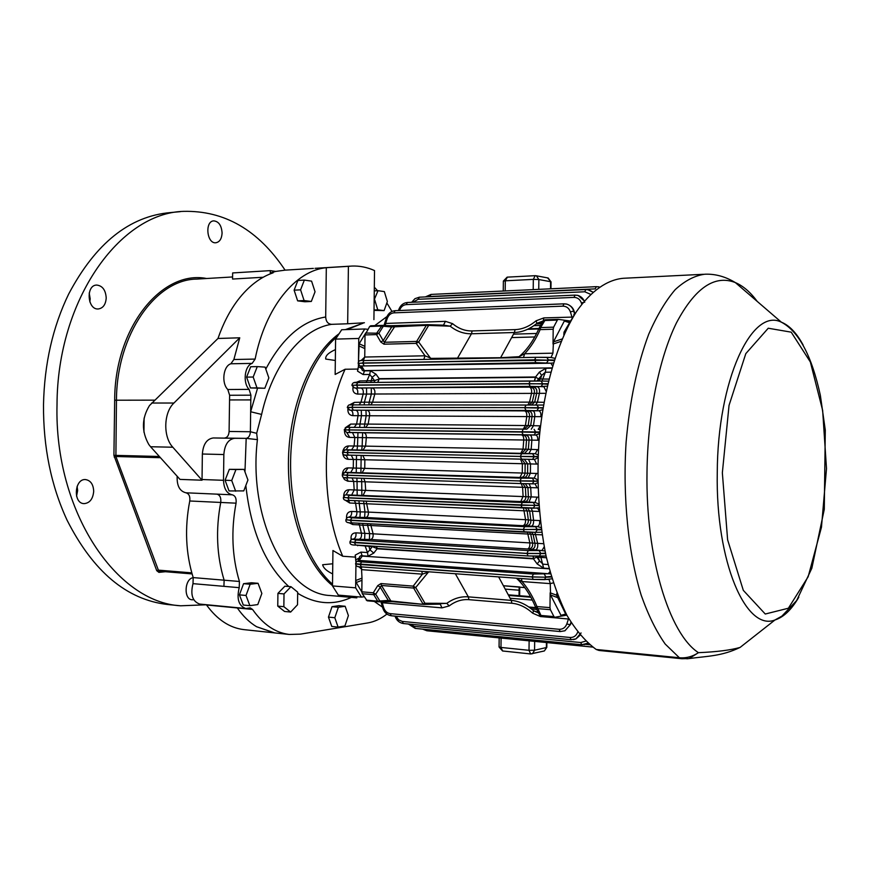 <?xml version="1.0" encoding="UTF-8"?>
<svg xmlns="http://www.w3.org/2000/svg" width="870" height="870" viewBox="0 0 870 870"><rect width="100%" height="100%" fill="white"/><g stroke="black" fill="none" stroke-linecap="round" stroke-linejoin="round"><path stroke-width="1.3" d="M199.741 604.074L199.654 604.063C192.477 601.442 190.258 594.634 192.999 583.65L193.205 577.593L224.134 580.192C216.706 555.68 215.575 529.765 220.73 502.447C221.241 497.781 219.979 495.019 216.956 494.138C219.979 495.019 221.241 497.781 220.73 502.447C215.575 529.765 216.706 555.68 224.134 580.192L223.916 586.347L224.134 580.192L239.424 581.475C232.051 556.789 230.92 530.689 236.053 503.175C236.564 498.466 235.302 495.682 232.29 494.812C226.831 493.627 223.894 488.799 223.503 480.305L223.851 454.542C224.645 444.657 228.266 439.252 234.693 438.306L246.188 438.36L257.422 439.633C247.896 518.324 286.415 594.199 330.317 595.537L331.046 595.602M192.999 583.65L239.217 587.674C236.509 598.908 238.695 605.857 245.764 608.511L250.179 607.858L252.539 609.424L206.538 604.987C217.239 619.701 229.68 627.912 243.872 629.619L274.224 632.849L256.563 626.715C249.429 622.409 243.013 616.156 237.314 607.956L237.314 607.956C243.013 616.156 249.429 622.409 256.563 626.715L274.757 632.914M206.386 604.78L180.645 605.792C116.482 602.388 54.223 511.625 57.018 404.757C57.268 299.356 120.125 213.052 183.407 211.367C224.406 210.377 258.292 229.963 285.088 270.146L275.725 271.429L270.265 272.973L273.147 272.799C260.282 277.204 248.581 286.208 238.043 299.813C229.876 310.546 223.188 323.433 217.968 338.474L239.75 337.799L233.878 359.517L255.127 359.082C265.502 306.892 295.637 270.559 326.315 267.688L325.695 316.995C325.967 321.541 327.936 323.988 331.579 324.336C301.988 328.697 272.832 364.106 261.609 414.424L250.647 411.749L250.386 431.748C250.103 435.631 248.7 437.838 246.188 438.36L244.959 471.855M229.517 399.939L250.799 399.906L250.908 395.176L229.626 395.263L229.093 431.466L250.386 431.748L256.672 433.325L257.422 439.633M270.265 272.973L270.298 270.624L232.649 272.941L232.562 279.053L263.186 277.258M193.238 577.68C184.473 578.561 183.418 599.517 192.139 599.789L193.716 599.702M93.699 491.289C93.351 484.372 90.643 480.457 85.575 479.577C74.363 478.402 72.786 503.567 84.085 503.632C89.773 503.099 92.981 498.988 93.699 491.289M106.216 297.964C105.661 290.058 102.497 285.762 96.744 285.066C85.641 284.947 87.25 309.959 98.266 308.97C103.073 308.241 105.727 304.576 106.216 297.964M222.089 233.062C221.567 225.558 218.816 221.491 213.835 220.871C204.602 220.969 206.701 243.894 215.814 242.763C219.631 242.067 221.719 238.837 222.089 233.062M180.394 211.649L170.302 212.584C129.412 216.184 95.526 243.339 68.665 294.049C52.765 326.902 44.37 363.801 43.5 404.746C43.228 447.191 51.091 485.678 67.077 520.195C93.22 571.655 126.715 599.756 167.562 604.509L168.671 604.617M77.115 486.319L77.647 490.582L76.549 496.161M89.197 293.016L90.186 298.812L89.838 301.89M236.053 503.175L189.758 500.989C184.56 527.894 185.712 553.429 193.205 577.593M189.758 500.989C190.28 496.389 189.007 493.66 185.941 492.801L232.29 494.812M177.175 476.271C176.762 485.732 179.677 491.235 185.941 492.801M143.941 432.183L144.115 418.057M252.148 363.388L230.865 363.78C223.264 365.955 221.208 383.039 227.799 389.521L249.103 389.379C242.567 382.833 244.6 365.585 252.148 363.388L255.127 359.082M246.003 438.36L213.291 437.958C206.81 438.882 203.167 444.233 202.362 454.01L202.025 480.207L179.992 479.392L150.575 446.745L172.815 447.224L202.025 480.207M217.968 338.474L149.477 405.561C141.679 418.35 141.44 431.313 148.781 444.461L150.575 446.745M151.695 403.027L173.935 403.027C163.582 412.543 162.962 436.881 172.815 447.224M173.935 403.027L239.75 337.799M224.688 438.012C227.32 437.621 228.788 435.435 229.093 431.466M229.626 395.263L227.799 389.521M230.865 363.78L233.878 359.517M270.298 270.624L275.725 271.429M566.022 614.731L556.789 595.678L556.898 593.122M563.825 334.961L564.043 332.122L574.526 314.396M599.038 650.466L596.211 649.477L679.383 657.753L665.191 644.039C656.208 631.283 648.215 615.014 641.212 595.243C628.281 553.168 622.594 497.151 626.106 442.221C629.739 400.689 637.308 364.628 648.792 334.036C656.839 315.625 665.648 300.813 675.229 289.612C685.027 280.629 694.934 275.496 704.928 274.213C715.27 273.789 725.406 276.584 735.335 282.576C714.618 274.474 694.978 287.937 676.414 322.966C659.123 358.157 647.682 414.37 646.997 472.171C645.616 557.365 669.117 633.686 698.447 652.674C692.455 656.643 686.104 658.34 679.383 657.753L681.917 658.731L689.17 658.557L698.447 652.674C716.967 651.869 730.854 650.107 740.109 647.41C721.643 656.295 707.669 656.045 689.17 658.557L686.821 658.807M703.428 274.289L623.366 278.28C607.282 279.672 591.1 290.797 576.538 311.514C557.626 341.29 543.663 388.183 539.008 440.862C536.475 481.447 538.845 519.912 546.121 556.256C551.721 578.92 558.714 598.701 567.099 615.623C576.092 630.576 585.804 641.864 596.211 649.477M367.879 329.317L364.78 328.98L358.766 338.452L358.473 362.061L359.169 343.737L364.878 346.38M358.418 366.52L358.44 364.519L358.407 366.64L361.431 368.412L360.474 365.965M365.139 333.96L359.169 343.737M357.94 560.987L359.06 558.04L355.993 559.693L355.96 562.477L355.199 555.136L360.898 552.113L362.257 556.082L358.973 560.726M358.135 369.054L345.085 369.25C321.041 422.048 319.986 504.143 342.736 556.245L332.938 550.514L332.492 585.923L355.645 587.826L355.928 565.011L355.743 580.497L361.985 578.137L361.441 566.892M355.645 587.826L361.431 597.114L364.138 596.722M361.963 580.301L356.189 582.519L361.822 591.948M356.189 582.519L355.743 580.497M257.281 366.607L250.701 366.727L246.601 377.112L250.429 387.944L264.828 388.27L268.852 377.906L265.111 367.118L257.281 366.607L253.181 377.036L256.998 387.9L264.828 388.27M374.035 310.383L384.105 310.612L387.357 301.52L384.333 291.591L378.015 290.689L374.165 299.846M374.317 287.209L377.569 290.71M386.856 302.923L391.968 311.449M290.645 612.056L284.566 611.469L277.758 606.118L277.921 593.383L284.892 586.184L290.971 586.695L284.012 593.927L283.848 606.684L290.645 612.056L297.518 604.759L297.681 592.155L290.971 586.695M229.332 469.343L225.08 480.262L229.049 490.941L243.774 490.897L247.939 480.012L244.057 469.376L229.332 469.343L235.955 469.55L231.714 480.501L225.08 480.262M332.014 606.684L328.458 617.102L331.764 626.454L338.115 627.096L344.911 625.976L348.392 615.59L345.151 606.26L338.821 605.683L332.014 606.684L338.365 607.271L334.809 617.722L328.458 617.102M243.567 583.683L239.424 594.862L243.295 605.031L249.875 605.661L257.792 604.585L261.848 593.449L258.064 583.313L251.506 582.759L243.567 583.683L250.158 584.238L246.014 595.461L239.424 594.862M239.217 587.674L239.424 581.475M252.539 609.424C263.055 624.432 275.29 632.773 289.242 634.447L300.444 634.143L367.814 622.931C374.47 621.778 380.832 618.831 386.933 614.079M373.915 319.638L374.524 270.57C367.173 267.253 359.614 265.752 351.861 266.057L348.402 266.329L347.674 323.771L364.432 322.748M347.674 323.771L331.579 324.336M261.609 414.424L256.672 433.325M304.359 280.096L297.899 280.466L294.114 290.167L297.638 300.857L304.892 301.76L311.329 301.455L315.038 291.787L311.59 281.14L304.359 280.096L300.574 289.83L294.114 290.167M250.908 395.176L249.103 389.379M250.799 399.906L250.647 411.749L257.531 388.281M386.933 316.571L374.752 325.641M374.263 601.431L382.517 607.162M345.085 369.25L335.157 374.448L335.603 339.115L358.766 338.452M332.764 563.782L322.639 564.739C323.357 568.001 326.685 571.046 332.644 573.906M335.472 349.588C328.425 352.72 325.184 355.884 325.75 359.06L335.233 360.474M342.736 556.245L355.776 557.148M348.402 266.329L326.315 267.688M335.603 339.115L341.682 329.752L364.78 328.98M332.492 585.923L338.332 595.113L361.431 597.114M246.014 595.461L249.875 605.661M258.064 583.313L250.158 584.238M334.809 617.722L338.115 627.096M345.151 606.26L338.365 607.271M231.714 480.501L235.672 491.224M244.057 469.376L235.955 469.55M256.998 387.9L250.429 387.944M253.181 377.036L246.601 377.112M300.574 289.83L304.098 300.552L297.638 300.857M304.098 300.552L311.329 301.455M378.015 290.689L374.274 290.874M374.698 299.813L377.776 309.818L374.035 309.97M377.776 309.818L384.105 310.612M277.834 606.118L283.848 606.684M277.998 593.394L284.012 593.927M385.323 325.5L385.627 323.444L445.451 321.345L452.585 323.651C458.631 328.664 465.156 331.089 472.149 330.937L515.073 329.621C522.337 329.36 529.33 326.424 536.061 320.812L543.87 317.887L543.293 320.649M384.094 325.456L385.627 323.444M543.87 317.887L572.21 317.104M571.96 316.897L571.981 317.463M569.774 320.943L565.369 320.334L569.513 321.661M443.439 325.173L445.451 321.345M569.013 322.553L564.325 321.008L565.369 320.334L558.279 319.344L557.365 320.073L544.37 320.519L536.953 323.314C529.776 329.164 522.261 332.231 514.409 332.514L471.464 333.775C463.895 333.928 456.793 331.394 450.138 326.174L443.722 325.173L427.551 324.673M423.788 359.43L425.038 355.797L416.175 343.367L418.687 342.019L416.654 341.421L426.3 325.358L450.138 326.174L452.585 323.651M536.061 320.812L536.953 323.314L542.249 322.313M545.011 550.982L527.688 548.992L370.772 539.498L352.807 539.172M544.196 546.795L542.075 550.384L539.117 550.59L540.846 553.429L526.948 553.385L528.275 550.579L539.117 550.59M546.458 557.746L536.703 557.126L533.799 558.54L376.786 548.448L372.49 546.675L355.221 545.011M537.725 556.235L539.498 560.9L543.119 564.206L548.067 564.543M536.181 556.235L539.498 560.9L537.149 563.934L533.462 558.866L377.101 548.796L373.785 553.081L368.075 556.213L362.235 555.81M351.11 539.183L351.034 538.628C350.817 534.974 352.426 533.038 355.873 532.831L543.63 543.706M542.162 534.832L533.147 534.495L534.941 543.315C535.539 546.762 534.289 548.839 531.2 549.535M533.386 556.202L533.462 558.866L533.082 556.191M531.766 532.342L533.147 534.495L530.7 534.18L532.516 542.88C533.125 546.327 531.874 548.404 528.786 549.111M376.449 546.36L377.101 548.796L376.732 546.382M529.591 532.299L530.7 534.18L367.618 525.328L369.619 533.451L369.391 539.465M372.501 546.11L369.935 549.851L373.785 553.081M367.586 523.707L367.618 525.328L362.877 525.241L364.878 533.451L364.639 539.443M368.815 545.881L369.935 549.851L367.488 552.548L368.075 556.213M355.873 532.831C356.33 536.083 355.58 538.117 353.601 538.943L352.6 539.237L355.873 540.042L528.275 550.579M357.429 545.164L357.668 545.729M351.034 538.628L352.459 539.28M533.353 508.178L539.03 507.819M522.185 507.939L349.153 500.402L537.54 508.156L539.302 510.951M343.889 495.922L343.672 495.9C343.911 491.952 345.716 489.908 349.087 489.745L538.312 497.183M538.737 503.904L534.941 502.447L520.847 501.555L345.988 494.834M537.171 497.042L534.941 502.447L533.266 502.523L535.006 505.318L521.01 505.263L522.359 502.512L533.266 502.523M539.346 511.484L349.696 503.001L344.803 499.924M527.709 508.113L529.678 511.158L530.809 520.184L540.27 520.597M525.437 508.058L527.176 510.918L528.308 519.825L530.809 520.184C531.081 523.435 529.786 525.349 526.948 525.904L364.628 517.422L364.976 511.93L528.308 519.825C528.59 523.087 527.307 524.991 524.458 525.556M537.91 487.809L527.905 487.559L528.405 496.705C528.394 499.739 527.089 501.468 524.479 501.903M525.328 483.709L527.905 487.559L525.371 487.407L525.871 496.444C525.871 499.467 524.567 501.196 521.956 501.631M363.627 501.033L364.976 511.93L360.289 511.908L356.852 511.68L355.602 503.262L354.416 500.631M358.918 500.826L360.289 511.908L359.93 517.4L348.511 517.161M522.968 483.644L525.371 487.407L361.702 481.675L361.855 495.073M361.528 478.239L361.702 481.675L357.048 481.578L357.178 495.041M348.5 500.37L349.696 503.001M349.087 489.745L346.032 494.823L349.283 495.356L522.359 502.512M521.26 483.589L348.076 477.793L521.271 483.589L535.115 483.85L537.78 482.752M532.309 483.829L521.271 483.589L520.032 480.969L534.039 481.24L532.309 483.829L535.115 483.85L537.094 487.831M342.421 474.085C342.878 470.115 344.759 468.049 348.098 467.875L537.703 473.497M537.736 479.751L534.223 478.108L519.999 477.434L345.107 472.323M536.486 473.345L534.223 478.108L532.299 478.174L534.039 480.925L520.032 480.882L521.38 478.152L532.299 478.174M356.852 478.087L357.048 481.578L347.695 481.186L344.487 479.566L342.726 476.597M346.554 477.739L348.185 481.219M348.098 467.875L344.933 472.345L348.174 472.747L521.38 478.152M355.036 387.987L529.58 387.139L547.176 386.171M541.01 386.628L530.189 386.378L528.927 383.648L542.804 383.931L541.01 386.628L543.967 386.791L546.066 391.25M545.642 393.327L357.603 394.088C354.177 393.686 352.611 391.62 352.915 387.879L353.002 387.389M533.092 386.954C536.159 387.672 537.356 389.749 536.692 393.186L534.68 402.103L543.924 402.31M530.667 387.117C533.745 387.824 534.941 389.901 534.245 393.349L532.233 402.136L534.68 402.103L531.483 405.039M355.656 382.604L359.723 380.951L374.557 380.625L379.2 378.994L535.909 377.319L538.769 378.983L548.872 379.07M550.677 372.164L545.338 372.229L541.651 375.383L540.564 378.896L538.541 380.995M361.659 366.194L364.541 370.87L370.381 370.783L376.003 374.209L379.211 378.667L535.572 376.982L539.367 372.121L541.651 375.383L536.91 380.984M534.354 380.973L535.572 376.982L534.593 380.973M371.272 388.172L371.359 394.012L369.152 402.201L532.233 402.136L529.112 405.039M366.52 388.074L366.618 393.892L364.421 402.168L369.152 402.201L368.945 404.909M377.917 382.387L379.211 378.667L377.7 382.387M530.189 386.378L355.493 388.063C357.45 388.814 358.146 390.826 357.603 394.088M376.003 374.209L372.077 377.319L374.557 380.625L374.513 382.419M353.601 387.705L352.915 387.879M370.381 370.783L369.706 374.47L372.077 377.319L370.827 382.452M358.647 382.572L359.723 380.951M350.262 410.151L524.697 410.89L538.845 410.781L542.673 409.716M541.64 416.665L352.839 415.653C349.457 415.294 347.793 413.163 347.859 409.27L347.869 409.139M536.855 410.694L525.98 410.444L524.719 407.736L538.66 408.019L536.855 410.694L538.845 410.781C540.466 411.39 541.14 413.37 540.857 416.697M543.446 405.028L536.931 405.061L538.66 407.715L524.719 407.638L526.045 405.039L536.931 405.061M528.286 410.803C531.113 411.369 532.353 413.272 532.016 416.534L530.678 425.615L540.477 425.865M525.795 410.879C528.623 411.445 529.863 413.359 529.515 416.61L528.177 425.571L530.678 425.615L526.818 429.16L346.88 427.311L526.818 429.16M365.965 410.368L366.172 415.697L364.715 424.049L528.177 425.571L524.316 429.095M361.267 410.27L361.496 415.588L360.028 424.027L364.715 424.049L364.367 427.366M349.49 404.941L354.34 402.375L364.421 402.168L364.204 404.909M525.98 410.444L350.577 410.183C352.394 410.76 353.144 412.576 352.839 415.653M354.34 402.375L352.056 404.941M346.749 432.52L535.724 435.043L539.65 433.586M539.063 440.231L349.74 437.436C346.456 437.121 344.694 435.011 344.476 431.107M534.049 434.989L523.142 434.739L521.869 432.053L535.855 432.336L534.049 434.989L535.724 435.043C537.214 435.489 537.921 437.251 537.834 440.329M540.042 429.78L538.193 429.312L540.368 425.865M525.252 434.924C527.862 435.359 529.123 437.099 529.058 440.122L528.351 449.301L538.41 449.659M522.729 434.935C525.328 435.37 526.6 437.099 526.524 440.122L525.817 449.192L528.351 449.301L524.425 453.411L345.825 449.757M362.627 432.814L362.148 446.06L525.817 449.192L521.891 453.27M357.962 432.716L357.494 446.038L362.148 446.06L361.735 449.931M345.205 427.844L350.686 424.081L360.028 424.027L359.669 427.355M523.142 434.739L350.077 432.466L346.815 432.52L349.74 437.436M350.686 424.081L348.272 427.257M537.823 463.993L536.594 464.08L534.463 459.436L532.516 459.393L534.495 459.436L538.019 457.859M538.138 454.945L535.3 453.683L524.425 453.411M537.529 449.583L535.3 453.683L532.592 453.738L534.321 456.467L520.314 456.413L521.663 453.716L532.592 453.738M536.594 464.08L348.207 459.327C345.129 459.055 343.291 457.087 342.704 453.433M342.813 451.258C343.748 447.832 345.684 446.071 348.62 445.962L357.494 446.038L357.059 449.91M346.042 455.064L348.207 459.327M348.62 445.962L346.14 449.736L345.216 449.812L348.457 450.073L521.663 453.716M550.873 363.192L535.866 362.659L360.724 365.987L550.873 363.192L552.504 365.77M550.699 363.192L553.363 362.953M363.345 360.571L364.747 357.037L425.038 355.797L431.248 358.386L500.62 357.711L519.031 356.689L524.654 353.753L552.918 353.176L551.036 357.461L546.838 357.342M554.832 358.31L551.036 357.461L535.887 357.298L534.626 359.81L358.179 363.279M361.768 366.216L361.963 369.859L363.127 370.837L364.573 370.663M558.257 319.344L545.283 319.79L540.607 327.577L538.889 328.599L540.15 329.621L540.607 327.577L553.635 327.163L553.189 329.23L540.15 329.621C535.887 339.289 530.722 347.337 524.654 353.753L523.468 357.537M538.867 328.664C533.517 340.659 526.905 350.001 519.031 356.689L517.976 357.635M443.722 325.173L427.485 324.662L428.323 325.956L418.687 342.019L431.303 359.288M550.569 573.939L548.263 573.732L549.949 571.721M362.257 556.017L360.811 555.745L359.625 556.637L359.147 560.671M544.479 579.627L552.015 578.811M533.114 579.409L361.365 566.881L533.223 579.42L549.057 579.453L550.264 583.629L522 581.541L516.171 578.18M429.269 571.84L422.385 574.146L421.776 571.296M521.424 578.561L522 581.541C527.916 588.294 532.897 596.635 536.942 606.553L549.981 607.641L550.384 609.685L537.345 608.587L535.659 607.412L536.942 606.553L540.955 615.46L539.269 614.285L535.909 607.891M424.255 604.411L446.799 603.345L424.951 603.258L415.697 587.533L413.206 586.13L413.642 588.066L381.441 585.466L390.869 600.985L424.158 604.443L424.951 603.258L422.907 603.78L413.642 588.066L415.697 587.533L428.66 571.797M516.399 578.202L516.443 578.245C524.164 585.347 530.559 595.058 535.637 607.358M352.078 522.87L352.807 524.545L348.761 522.631M362.844 523.446L362.877 525.241L359.408 524.904L358.679 523.229M346.564 518.118L346.499 517.433C346.532 513.604 348.239 511.603 351.643 511.429L356.852 511.68C357.081 514.757 356.276 516.617 354.46 517.248M346.206 519.542L347.108 517.65L349.24 516.987C351.067 516.356 351.871 514.496 351.643 511.429M541.771 532.233L535.615 532.342L537.247 529.83L541.423 529.765M541.14 527.644L537.497 526.589L526.948 525.904M539.661 520.543C539.857 523.87 539.139 525.882 537.497 526.589L535.518 526.698L537.247 529.515L523.294 529.471L524.632 526.687L535.518 526.698M503.415 585.76L520.358 587.25M568.501 618.146L568.501 619.005L540.411 616.536L532.668 613.187C526.067 607.216 519.129 603.9 511.875 603.258L468.941 599.669C461.948 599.147 455.358 601.235 449.181 605.933L441.993 607.869L382.245 602.736L381.495 601.746M382.169 602.595L382.093 601.725M554.581 617.243L541.76 616.145L540.955 615.46L553.962 616.602L554.755 617.287L566.827 615.123M441.993 607.869L440.242 604.139M440.557 604.139L423.777 604.432L391.978 601.627L423.581 604.389M449.181 605.933L446.799 603.345C453.585 598.462 460.763 596.298 468.321 596.853L511.266 600.387C519.118 601.083 526.567 604.552 533.614 610.805L538.563 612.958M538.291 612.415L533.614 610.805L532.668 613.187M342.552 452.378L538.051 456.859M532.516 459.393L521.587 459.153L520.314 456.413L346.989 452.574L342.562 452.269L345.216 449.812M358.44 363.551L359.625 365.694L358.179 363.486L362.649 362.986L548.415 360.202L534.626 359.81L535.866 362.659M354.503 387.9L351.937 385.388L356.396 385.04L528.927 383.648L530.232 380.995L541.075 381.027L357.842 382.572C354.405 381.854 352.448 382.68 351.948 385.062M547.752 383.703L351.937 385.236M349.914 410.107L347.337 407.595L351.774 407.41L524.719 407.638L347.337 407.345C348.011 405.474 348.848 404.67 349.86 404.92M346.815 432.52L344.226 430.008L348.663 429.976L521.869 432.053L523.207 429.312M539.813 431.988L348.663 429.889L344.237 429.758L346.434 427.355L344.52 429.736M355.569 563.738L532.103 576.973L545.914 577.223L532.103 576.886L533.408 574.059L548.263 573.732M551.471 577.006L545.914 577.223L544.381 579.637L533.223 579.42L532.103 576.886L360.126 564.51C356.58 564.228 355.101 563.869 355.678 563.434L356.526 561.737L358.288 560.965C357.418 561.346 358.516 561.661 361.572 561.9L533.408 574.059M349.903 541.988L526.948 553.483L545.555 553.603M545.447 553.102L540.846 553.429L539.259 556.202L528.101 555.973L526.948 553.385L354.416 542.63L349.979 541.705L350.98 539.868L352.6 539.237M345.901 519.879L523.294 529.569L541.357 529.275M524.414 532.103L351.665 522.848L535.615 532.342L524.479 532.114L523.294 529.471L350.36 520.39L345.923 519.618L347.108 517.65M343.378 497.553L538.856 505.611M538.824 505.144L535.006 505.318L533.321 508.178L522.228 507.939L521.01 505.263L347.815 497.912L343.389 497.292L344.77 495.182L346.032 494.823M342.269 474.976L520.032 480.969L346.695 475.27L342.269 474.813L344.933 472.345M592.666 647.073L591.404 646.106M584.281 644.648L587.903 643.18L581.736 644.735L580.779 642.538L585.706 641.114M570.589 624.399L564.945 630.783L570.285 624.714L564.891 630.793L560.182 631.555L559.171 629.293C562.803 629.391 565.348 627.618 566.805 623.964L568.414 619.135M573.558 639.624L575.994 638.874L581.095 632.979M580.964 633.012L575.929 638.885L571.079 639.711L570.089 637.482C573.7 637.59 576.223 635.85 577.658 632.251L577.713 632.088M571.873 316.756L570.372 311.862C569.002 308.143 566.5 306.24 562.879 306.153L564.021 303.826L566.848 304.141C570.263 305.239 572.558 307.578 573.721 311.134L573.863 311.155C572.656 307.588 570.328 305.25 566.892 304.152L565.739 303.913M581.769 304.174L581.41 303.01C580.051 299.334 577.571 297.464 573.982 297.399L575.081 295.115L578.115 295.474C581.399 296.605 583.596 298.878 584.716 302.292M584.325 300.976L578.169 295.485L576.908 295.213M585.956 289.536L589.012 289.917L585.956 289.536M592.774 292.135L587.75 289.634M596.428 286.665L599.202 286.969L596.428 286.665M599.212 286.959L598.255 286.763M549.079 568.523L543.641 568.154L537.149 563.934M539.367 372.121L545.958 368.26L545.338 372.229L542.01 381.038M364.541 370.87L363.116 374.546L357.505 371.099L358.407 366.64M552.918 353.176L553.45 341.866L562.063 338.995M382.398 325.402L390.945 325.717L382.147 325.391L383.061 326.631L378.928 333.232L383.191 340.627L380.766 341.986L383.964 344.205L384.453 342.28L383.191 340.627L391.674 326.957L381.136 326.076L369.674 326.467L370.696 325.782L382.006 325.402M383.964 344.205L416.175 343.367L416.654 341.421L384.453 342.28L395.263 325.75L427.485 324.662L426.3 325.358L391.674 326.957L390.945 325.717L427.137 324.684M365.52 333.036L378.928 333.232L376.503 334.591L365.019 334.939L369.674 326.467M542.858 321.182L545.142 319.801M553.45 341.866L564.325 321.008M364.747 357.037L365.019 334.939M553.635 327.163L557.365 320.073M561.063 341.377L553.026 344.031L553.189 329.23M561.9 615.916L560.954 615.286L565.489 614.144M557.572 597.603L550.536 594.96L550.264 583.629M378.417 601.768L367.173 600.8L362.268 593.721L361.822 591.828L373.295 592.796L375.688 594.21L379.668 600.681L378.983 601.822L391.761 601.638L390.869 600.985L388.292 600.42L387.596 601.561L379.059 601.801M377.743 585.608L380.136 587.032L388.292 600.42L377.721 601.159L373.741 594.688L373.295 592.796L377.743 585.608L380.995 583.563L381.441 585.466L375.688 594.21L373.741 594.688L362.268 593.721M541.575 616.09L539.552 614.796M560.954 615.286L550.536 594.96M361.822 591.828L361.985 578.137M549.981 607.641L550.155 592.807L556.669 595.232M553.962 616.602L550.384 609.685M519.292 587.152L524.773 587.598M154.653 400.146L116.46 400.211L115.895 456.511L158.362 570.133L159.601 571.242L192.085 573.895M159.34 456.478L113.916 455.325L114.677 400.178C114.644 327.174 162.125 269.602 206.614 278.509M191.781 572.862L158.362 570.133L156.741 570.698L113.916 455.325M160.45 457.696L115.895 456.511L114.209 457.076M232.594 276.954L196.946 279.085C155.915 279.139 116.558 334.265 116.46 400.211L114.677 400.178M165.387 571.721L158.916 572.373L156.741 570.698M213.291 437.958L234.693 438.306M202.362 454.01L223.851 454.542M202.025 479.522L223.503 480.305M158.916 572.373L159.601 571.242L192.085 573.917M556.691 594.199L557.322 594.243M557.92 595.765L556.789 595.678M565.641 614.416L566.49 614.492M574.635 314.494L573.83 314.516M564.043 332.122L565.141 332.09M564.673 333.09L563.847 333.112M798.801 597.222C791.559 609.652 783.631 617.243 774.985 619.973C746.068 631.685 715.618 562.063 717.261 472.834C717.522 379.788 752.017 307.175 781.336 322.161C789.416 325.434 796.692 333.079 803.162 345.096M722.35 472.812L727.614 539.802L743.306 590.338L765.263 614.024L788.372 608.228L808.154 576.766L821.465 527.22L826.5 468.625L822.65 410.422L810.351 361.974L791.221 332.166L768.243 328.229L745.807 353.633L729.038 405.387L722.35 472.812M682.036 658.742L598.941 650.455M757.183 301.379C750.451 292.19 743.165 285.925 735.335 282.576L781.336 322.161C798.714 331.274 811.732 355.71 820.377 395.448L825.293 430.139L824.281 509.309L811.851 568.208L796.659 600.539L781.923 616.101L774.985 619.973L740.109 647.41M265.785 369.087C282.337 338.071 302.303 320.715 325.695 316.995M351.415 597.375C333.504 605.629 315.592 604.258 297.671 593.275M288.775 586.51C265.274 564.902 250.962 531.244 245.829 485.536M355.243 597.222L351.784 596.276M332.492 585.63C305.555 563.977 287.046 512.702 288.481 458.468C289.895 404.224 311.003 354.155 338.887 333.862M345.39 329.621L363.127 323.183M362.866 323.27L347.076 329.567M337.06 336.733C310.786 358.929 291.613 408.019 290.623 460.273C289.634 512.528 306.979 561.868 332.514 584.238M352.698 596.352L354.568 596.961M511.625 337.593L534.756 336.962L511.636 337.582M513.517 334.145L536.594 333.482M538.954 328.458L528.677 328.773M533.865 325.663L540.574 325.445M541.488 323.749L536.203 323.923L541.488 323.749M457.152 358.788L471.464 333.775L472.149 330.937M515.073 329.621L514.409 332.514L500.467 357.972M540.585 556.169L543.641 568.154M534.952 532.342L537.649 543.358C538.062 546.871 537.377 549.079 535.594 549.992M527.416 532.233L529.732 542.369C530.167 545.871 529.493 548.078 527.688 548.992M370.479 523.86L373.002 533.321C373.48 536.605 372.741 538.66 370.772 539.498M352.807 524.545L359.408 524.904L361.398 533.147C361.866 536.409 361.104 538.454 359.136 539.28M365.03 545.642L367.488 552.548L360.898 552.113M531.2 508.167L532.451 511.179L533.571 520.249C533.767 523.566 533.038 525.578 531.396 526.274M529.134 483.785L530.7 487.613L531.189 496.803L528.949 502.207M523.49 507.993L525.534 519.444C525.741 522.75 525.012 524.751 523.359 525.458M366.139 501.142L368.369 511.854C368.608 514.942 367.814 516.813 366.009 517.454M521.271 483.589L522.587 487.211L523.087 496.183L520.847 501.555M363.671 478.315L365.117 481.708L365.672 490.093L363.225 495.106M352.024 477.924L353.644 481.414L354.199 489.94L351.719 494.921M528.536 459.316L530.515 463.928L530.406 473.171L528.133 477.924M524.273 459.219L527.709 463.84L527.601 473.041C527.361 475.814 526.045 477.369 523.653 477.695M521.793 459.164L525.154 463.764L525.056 472.845C524.817 475.618 523.512 477.162 521.108 477.489M520.488 459.132L522.381 463.699L522.272 472.714L519.999 477.434M362.79 455.456L364.856 459.73L364.758 468.158L362.279 472.562M361.17 455.423L360.909 472.54M356.504 455.314L356.243 472.508M351.252 455.184L353.394 459.469L353.285 468.027L350.784 472.421M537.486 386.835C539.248 387.65 539.878 389.825 539.389 393.349L537.388 402.31L535.583 405.061M529.58 387.139C531.352 387.966 531.983 390.141 531.461 393.653L529.449 402.386L527.753 405.039M372.654 388.183C374.6 388.955 375.296 390.978 374.731 394.273L372.534 402.429L370.685 404.909M361.028 388.031C362.975 388.781 363.682 390.793 363.138 394.066L360.941 402.375L359.005 404.909M363.116 374.546L369.706 374.47L366.248 382.495M532.734 410.76C534.365 411.369 535.05 413.348 534.767 416.665L533.44 425.8L531.265 429.236M524.697 410.89C526.339 411.51 527.013 413.478 526.731 416.795L525.393 425.691L523.218 429.073M367.336 410.39C369.141 410.966 369.88 412.804 369.565 415.903L368.119 424.223L365.737 427.377M355.797 410.205C357.603 410.77 358.353 412.597 358.048 415.675L356.591 424.147L354.188 427.322M529.732 434.956C531.233 435.402 531.94 437.164 531.853 440.231L531.146 449.464L528.906 453.553M521.619 434.924C523.131 435.37 523.838 437.121 523.74 440.176L523.033 449.181L520.782 453.237M363.997 432.836C365.65 433.26 366.422 434.902 366.324 437.762L365.563 446.169L363.105 449.942M352.502 432.618L354.851 437.523L354.079 446.06L351.6 449.844M551.874 367.89L364.573 370.609M360.941 360.669L364.747 357.091M548.437 573.721L359.658 560.476L358.288 560.965M362.257 556.082L549.166 568.817M362.094 569.622L358.755 566.62M553.309 582.889L550.264 583.574M380.995 583.563L413.206 586.13L422.385 574.146L362.094 569.676M364.628 517.422L359.93 517.4M519.107 590.208L505.22 589.12M508.613 595.439L530.863 597.233M532.342 600.072L510.124 598.255M529.395 607.412L535.953 607.967M531.505 609.011L536.736 609.457L531.483 609M468.941 599.669L468.321 596.853L455.358 573.743M498.651 576.908L511.266 600.387L511.875 603.258M534.669 641.386L534.572 650.227L546.382 647.541L546.436 642.549M543.239 651.217L544.348 650.956L546.828 647.193M501.087 638.08L500.979 647.443L529.014 650.314L534.572 650.227L532.516 653.685L530.646 653.946L544.348 650.956L546.817 647.378L546.871 642.593M529.123 640.842L529.014 650.314L530.646 653.946L502.969 651.021M499.173 637.895L499.065 646.823L500.979 647.443L502.632 651.032L499.065 647.019M533.212 289.612L533.332 279.379L505.296 280.814L505.176 290.939M550.525 288.807L550.601 281.684L538.867 279.553L538.747 289.362M551.036 281.945L548.165 277.998L536.399 275.812L538.867 279.553L533.332 279.379L535.159 275.681L536.399 275.812L535.159 275.681M550.96 288.786L551.036 281.815L547.524 277.878M507.362 277.171L505.296 280.814L503.371 281.206L503.251 291.026M344.857 455.032L521.587 459.153L348.381 455.119L346.989 452.574L348.457 450.073M521.587 459.153L532.549 459.393L534.321 456.467L538.073 456.391M342.845 452.248L344.455 449.942M364.019 365.53L362.649 362.899L364.041 360.561L535.822 357.309M546.621 362.91L548.415 360.202L554.092 360.604M554.266 360.049L548.415 359.886L546.762 357.331L535.887 357.298L364.041 360.561C360.3 359.995 358.353 360.843 358.19 363.105M357.777 387.574L356.396 384.953L357.82 382.572L530.232 380.995M353.688 387.737L352.209 385.443M541.162 381.027L548.361 381.147L541.107 381.027L542.804 383.931L547.632 384.214M354.568 382.724L357.842 382.572M353.176 409.922L351.774 407.323L353.242 404.898L526.045 405.039M349.425 410.042L347.608 407.638M543 407.726L538.66 407.715L542.913 408.215M349.979 404.92L353.242 404.898M350.077 432.466L348.663 429.889L350.131 427.431M534.115 429.334L535.855 432.336L539.759 432.466M355.667 563.977C355.786 566.153 357.679 567.12 361.365 566.881L360.126 564.51L361.572 561.9M551.308 576.473L545.914 576.919L544.185 574.059M528.014 555.963L355.699 545.044L354.416 542.63L355.873 540.042M349.968 542.195C349.751 544.261 351.654 545.207 355.699 545.044L528.101 555.973L546.066 556.006L539.346 556.191M350.251 541.608L350.98 539.868M345.923 520.064C345.607 522.141 347.521 523.066 351.665 522.848L350.36 520.39L351.828 517.824L524.632 526.687M541.597 532.233L535.681 532.331M348.565 517.15L351.828 517.824M343.378 497.683C343.258 499.935 345.183 500.837 349.153 500.402L347.815 497.912L349.283 495.356M343.672 497.227L344.77 495.182M344.868 477.565L348.054 477.793L346.695 475.27L348.174 472.747M537.747 480.805L534.039 481.24L537.758 481.273M342.562 474.77L343.889 472.584M592.013 647.008L426.865 630.761L425.898 629.456M585.564 644.333L589.708 644.735M581.573 644.692L415.24 628.412L414.174 626.356L580.779 642.538M409.922 624.171L414.174 626.356M571.198 622.659L570.285 624.714L571.079 622.463M560.019 631.511L391.272 615.764L390.151 613.633L559.171 629.293M564.945 630.783L560.182 631.555L391.272 615.764C387.019 615.036 384.17 612.415 382.724 607.891L383.605 607.445C384.834 611.066 387.009 613.122 390.151 613.633M570.97 622.289L570.144 624.736L566.805 623.964M382.245 602.736L383.605 607.445M570.905 639.668L403.375 623.54L402.288 621.441L570.089 637.482M396.089 616.21L398.667 619.864L402.288 621.441M562.879 306.153L393.86 312.852L395.121 310.688L563.89 303.847M393.86 312.852C390.717 313.2 388.488 315.136 387.172 318.681L386.313 318.126C387.998 313.581 390.935 311.101 395.121 310.688L563.988 303.826M570.372 311.862L573.721 311.134L574.678 314.233M574.842 314.168L574.156 311.416M387.172 318.681L385.704 323.314M573.982 297.399L406.17 304.62L407.399 302.488L574.95 295.137M406.17 304.62C403.049 304.968 400.831 306.892 399.537 310.394L398.667 309.861C400.287 305.403 403.191 302.945 407.399 302.488L575.081 295.115L578.169 295.485L584.433 300.846M581.41 303.01L583.139 302.434M590.491 294.277L584.77 291.776L418.165 299.291L419.362 297.192L585.717 289.547M418.165 299.291L413 302.238M584.77 291.776L585.847 289.525L419.362 297.192L414.968 298.671L411.662 302.292M425.387 296.909L431.02 294.419L596.32 286.654L595.276 288.873L429.856 296.496L431.02 294.419L596.189 286.676M429.856 296.496L428.323 296.779M545.958 368.26L551.797 368.184M364.856 348.598L358.668 345.76M380.766 341.986L376.503 334.591L377.004 332.677L382.147 325.391M395.121 325.772L391 325.728M539.085 328.251L542.662 321.552M544.098 320.084L558.149 319.355M387.683 601.54L391.576 601.594M366.27 600.159L377.721 601.159L378.624 601.812L367.173 600.8M519.651 595.732L519.749 587.207M285.088 270.146L313.374 268.417M180.645 605.792L167.562 604.509M199.654 604.063L245.764 608.511M574.798 314.233L574.222 314.255M356.863 597.853L331.1 595.613M315.027 268.319L350.229 266.155M274.235 632.86L289.242 634.447M527.568 329.306L538.737 328.969M503.393 585.727L519.76 586.978M508.276 594.819L530.515 596.602M528.829 607.01L535.724 607.597M507.156 277.149L535.115 275.681M507.112 277.16L503.371 281.075M348.381 455.119C344.998 455.902 343.063 455.043 342.552 452.541M348.076 477.793C344.335 478.413 342.399 477.521 342.269 475.14M592.698 647.095L426.865 630.761L422.668 629.14M586.684 643.865L581.736 644.735L415.24 628.412L408.367 624.018M380.951 601.757L382.713 607.836M580.192 635.154L575.994 638.874L571.079 639.711L403.375 623.54C399.297 622.855 396.513 620.386 395.013 616.112M574.972 313.94L574.091 311.221C573.189 307.904 570.785 305.544 566.892 304.152L564.021 303.826M383.985 325.456L386.291 318.213M398.449 310.546L398.645 309.938M592.818 292.092L589.012 289.917M382.115 325.391L370.696 325.782M539.965 615.286L541.76 616.145L554.755 617.287M519.042 595.689L519.14 587.065"/></g></svg>
